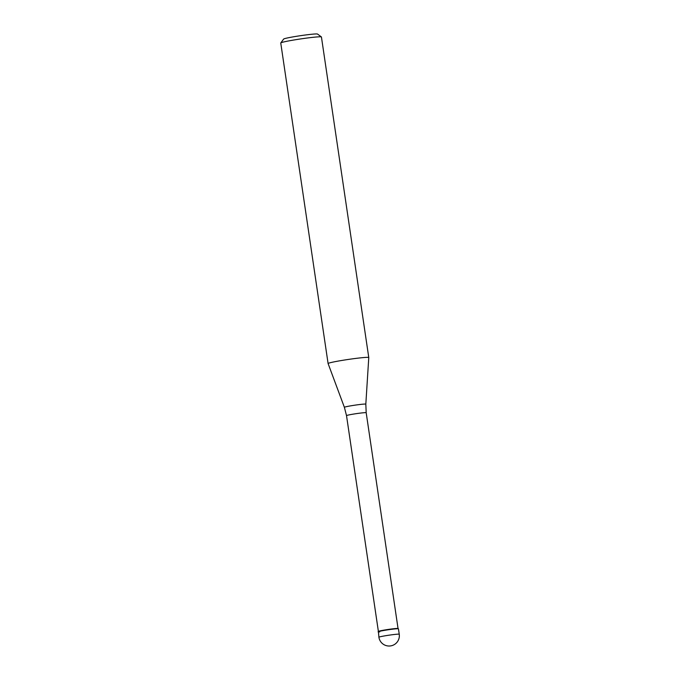 <?xml version="1.0" encoding="UTF-8"?>
<svg xmlns="http://www.w3.org/2000/svg" width="680" height="680" viewBox="0 0 680 680"><rect width="100%" height="100%" fill="white"/><g stroke="black" fill="none" stroke-linecap="round" stroke-linejoin="round"><path stroke-width="1.02" d="M396.805 628.762A10.277 0.552 171.6 0 0 385.348 630.215A10.277 0.552 171.6 0 0 378.105 631.822A10.277 0.552 -8.4 0 1 385.611 630.173A10.277 0.552 -8.4 0 1 396.805 628.762A10.277 0.552 -8.4 0 1 398.421 628.796L398.029 628.507A9.936 0.535 -8.4 0 0 396.474 628.473A9.936 0.535 -8.4 0 0 385.653 629.841A9.936 0.535 -8.4 0 0 378.403 631.406L378.904 637.245A10.277 0.552 -8.4 0 1 386.147 635.63A10.277 0.552 -8.4 0 1 397.604 634.177A10.277 0.552 -8.4 0 1 399.245 634.236L398.438 628.821A10.277 0.552 171.6 0 0 396.805 628.762M346.519 415.633L344.386 407.328A10.838 0.586 -8.4 0 1 351.968 405.628A10.838 0.586 -8.4 0 1 364.106 404.09A10.838 0.586 -8.4 0 1 365.823 404.158L366.188 412.726A9.936 0.535 171.6 0 0 364.607 412.675A9.936 0.535 171.6 0 0 353.532 414.077A9.936 0.535 171.6 0 0 346.519 415.633L378.386 631.423A9.936 0.535 -8.4 0 1 378.403 631.406M379.738 631.89A10.277 0.552 -8.4 0 1 378.114 631.796M344.386 407.328L328.1 363.562A20.561 1.113 -8.4 0 1 328.091 363.545A20.561 1.113 -8.4 0 1 342.584 360.332A20.561 1.113 -8.4 0 1 365.5 357.416A20.561 1.113 -8.4 0 1 368.773 357.544A20.561 1.113 -8.4 0 1 368.773 357.552L365.823 404.158M368.773 357.544L321.436 36.983A20.561 1.113 171.6 0 0 321.402 36.933A20.561 1.113 171.6 0 0 318.163 36.864A20.561 1.113 171.6 0 0 295.783 39.686A20.561 1.113 171.6 0 0 280.78 42.925A20.561 1.113 171.6 0 0 280.755 42.993L328.091 363.545M321.402 36.933L317.517 34.051A17.136 0.926 171.6 0 0 314.823 34A17.136 0.926 171.6 0 0 296.166 36.355A17.136 0.926 171.6 0 0 283.671 39.049L280.78 42.925M378.904 637.245A10.277 10.277 0 0 0 389.708 646A10.277 10.277 0 0 0 399.245 634.236M366.188 412.726L398.046 628.515"/></g></svg>
